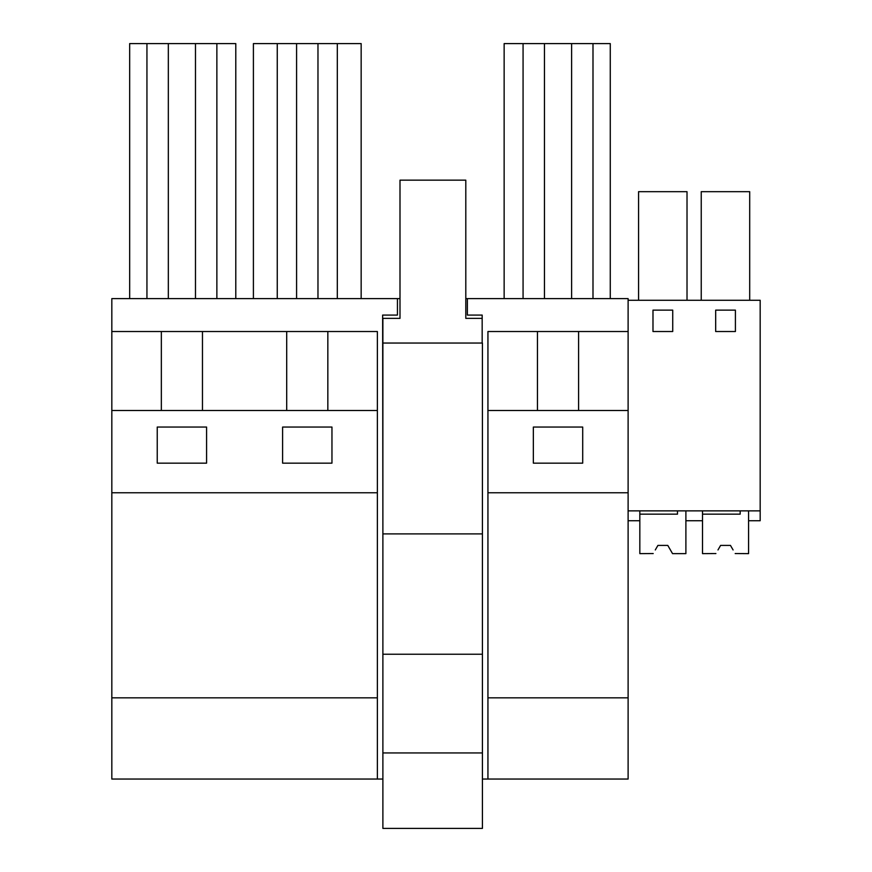 <?xml version="1.0" encoding="UTF-8"?>
<svg xmlns="http://www.w3.org/2000/svg" width="872" height="872" viewBox="0 0 872 872"><rect width="100%" height="100%" fill="white"/><g stroke="black" fill="none" stroke-linecap="round" stroke-linejoin="round"><path stroke-width="1.31" d="M161.342 331.524L111.823 331.524L111.823 697.829L377.369 697.829L377.369 331.524L161.342 331.524L161.342 410.494M202.468 410.494L202.468 331.524M235.789 298.616L235.789 43.6L129.666 43.6L129.666 298.616M146.943 298.616L146.943 43.6M216.866 298.616L216.866 43.6M195.481 298.616L195.481 43.6M168.329 298.616L168.329 43.6M157.233 463.152L157.233 427.051L206.588 427.051L206.588 463.152L157.233 463.152M126.789 779.045L142.419 779.045L126.789 779.045M111.823 331.524L111.823 298.616L397.447 298.616L397.447 315.075L382.634 315.075L382.884 532.247M382.884 779.045L111.823 779.045L111.823 697.829M465.801 298.616L628.113 298.616L628.113 300.262L760.177 300.262L760.177 520.737L748.579 520.737L748.579 510.861L748.579 553.633L735.183 553.557M399.997 298.616L397.447 298.616M467.37 298.616L467.37 315.075L482.172 315.075L482.172 343.045M482.423 779.045L628.113 779.045L628.113 697.829L487.939 697.829L487.939 779.045M286.703 410.494L286.703 331.524M111.823 410.494L377.369 410.494M111.823 492.767L377.369 492.767M282.604 463.152L331.96 463.152L331.96 427.051L282.604 427.051L282.604 463.152M377.369 779.045L377.369 697.829M327.839 410.494L327.839 331.524M361.161 298.616L361.161 43.6L253.403 43.6L253.403 298.616M296.589 298.616L296.589 43.6M277.252 298.616L277.252 43.6M337.311 298.616L337.311 43.6M317.975 298.616L317.975 43.6M487.939 410.494L628.113 410.494L628.113 492.767L487.939 492.767L487.939 331.524L628.113 331.524L628.113 300.262M537.446 410.494L537.446 331.524M533.348 427.051L582.703 427.051L582.703 463.152L533.348 463.152L533.348 427.051M578.583 410.494L578.583 331.524M628.113 410.494L628.113 331.524M610.269 298.616L610.269 43.6L504.147 43.6L504.147 298.616M571.607 298.616L571.607 43.6M544.455 298.616L544.455 43.6M523.069 298.616L523.069 43.6M592.993 298.616L592.993 43.6M628.113 492.767L628.113 697.829M487.939 492.767L487.939 697.829M655.689 549.273L657.913 545.414L667.788 545.414L672.541 553.633L685.893 553.633L685.893 510.861L685.893 520.737L702.516 520.737L702.516 510.861M694.145 520.737L702.516 520.737M701.241 300.262L701.241 191.677L749.702 191.677L749.702 300.262M715.672 331.524L735.412 331.524L735.412 310.138L715.672 310.138L715.672 331.524M628.113 510.861L760.177 510.861M652.986 310.138L652.986 331.524L672.726 331.524L672.726 310.138L652.986 310.138M638.566 300.262L638.566 191.677L687.016 191.677L687.016 300.262M628.113 520.737L639.83 520.737L639.83 510.861M482.423 533.893L482.423 343.045L382.884 343.045L382.884 828.4L482.423 828.4L482.423 533.893L382.884 533.893M482.172 318.367L465.801 318.367L465.801 180.155L399.997 180.155L399.997 318.367L382.884 318.367L382.884 343.045M382.884 654.229L482.423 654.229M382.884 752.95L482.423 752.95M677.49 510.861L677.49 514.153L639.83 514.153L639.83 553.633L653.215 553.557M670.404 549.949L672.497 553.557M670.012 549.273L667.788 545.414L657.913 545.414L667.788 545.414L657.913 545.414L655.297 549.949M718.375 549.273L720.599 545.414L730.474 545.414L733.09 549.949M740.175 510.861L740.175 514.153L702.516 514.153L702.516 553.633L715.901 553.557M732.698 549.273L730.474 545.414L720.599 545.414L730.474 545.414L720.599 545.414L717.983 549.949"/></g></svg>
